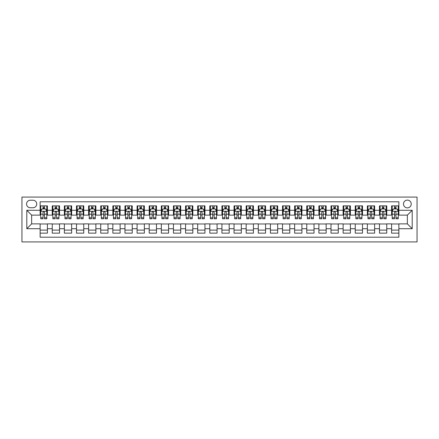 <?xml version="1.0" encoding="UTF-8"?>
<svg xmlns="http://www.w3.org/2000/svg" width="439" height="439" viewBox="0 0 439 439"><rect width="100%" height="100%" fill="white"/><g stroke="black" fill="none" stroke-linecap="round" stroke-linejoin="round"><path stroke-width="0.66" d="M407.354 200.107A3.88 3.88 0 0 0 403.474 203.987A3.88 3.88 0 0 0 407.354 207.867A3.88 3.88 0 0 0 411.233 203.987A3.88 3.88 0 0 0 407.354 200.107M21.95 241.922L417.05 241.922L417.05 197.078L21.95 197.078L21.95 241.922M398.87 205.864L391.599 205.864L391.599 210.286L386.754 210.286L386.754 215.137L391.599 215.137L391.599 210.286M386.754 210.286L386.754 205.864L379.477 205.864L379.477 210.286L374.632 210.286L374.632 215.137L379.477 215.137L379.477 210.286M374.632 210.286L374.632 205.864L367.361 205.864L367.361 210.286L362.51 210.286L362.51 215.137L367.361 215.137L367.361 210.286M362.51 210.286L362.51 205.864L355.239 205.864L355.239 210.286L350.393 210.286L350.393 215.137L355.239 215.137L355.239 210.286M350.393 210.286L350.393 205.864L343.122 205.864L343.122 210.286L338.271 210.286L338.271 215.137L343.122 215.137L343.122 210.286M338.271 210.286L338.271 205.864L331.001 205.864L331.001 210.286L326.155 210.286L326.155 215.137L331.001 215.137L331.001 210.286M326.155 210.286L326.155 205.864L318.879 205.864L318.879 210.286L314.033 210.286L314.033 215.137L318.879 215.137L318.879 210.286M314.033 210.286L314.033 205.864L306.762 205.864L306.762 210.286L301.911 210.286L301.911 215.137L306.762 215.137L306.762 210.286M301.911 210.286L301.911 205.864L294.64 205.864L294.64 210.286L289.795 210.286L289.795 215.137L294.64 215.137L294.64 210.286M289.795 210.286L289.795 205.864L282.524 205.864L282.524 210.286L277.673 210.286L277.673 215.137L282.524 215.137L282.524 210.286M277.673 210.286L277.673 205.864L270.402 205.864L270.402 210.286L265.557 210.286L265.557 215.137L270.402 215.137L270.402 210.286M265.557 210.286L265.557 205.864L258.28 205.864L258.28 210.286L253.435 210.286L253.435 215.137L258.28 215.137L258.28 210.286M253.435 210.286L253.435 205.864L246.164 205.864L246.164 210.286L241.313 210.286L241.313 215.137L246.164 215.137L246.164 210.286M241.313 210.286L241.313 205.864L234.042 205.864L234.042 210.286L229.196 210.286L229.196 215.137L234.042 215.137L234.042 210.286M229.196 210.286L229.196 205.864L221.925 205.864L221.925 210.286L217.075 210.286L217.075 215.137L221.925 215.137L221.925 210.286M217.075 210.286L217.075 205.864L209.804 205.864L209.804 210.286L204.958 210.286L204.958 215.137L209.804 215.137L209.804 210.286M204.958 210.286L204.958 205.864L197.687 205.864L197.687 210.286L192.836 210.286L192.836 215.137L197.687 215.137L197.687 210.286M192.836 210.286L192.836 205.864L185.565 205.864L185.565 210.286L180.72 210.286L180.72 215.137L185.565 215.137L185.565 210.286M180.72 210.286L180.72 205.864L173.443 205.864L173.443 210.286L168.598 210.286L168.598 215.137L173.443 215.137L173.443 210.286M168.598 210.286L168.598 205.864L161.327 205.864L161.327 210.286L156.476 210.286L156.476 215.137L161.327 215.137L161.327 210.286M156.476 210.286L156.476 205.864L149.205 205.864L149.205 210.286L144.36 210.286L144.36 215.137L149.205 215.137L149.205 210.286M144.36 210.286L144.36 205.864L137.089 205.864L137.089 210.286L132.238 210.286L132.238 215.137L137.089 215.137L137.089 210.286M132.238 210.286L132.238 205.864L124.967 205.864L124.967 210.286L120.121 210.286L120.121 215.137L124.967 215.137L124.967 210.286M120.121 210.286L120.121 205.864L112.845 205.864L112.845 210.286L107.999 210.286L107.999 215.137L112.845 215.137L112.845 210.286M107.999 210.286L107.999 205.864L100.729 205.864L100.729 210.286L95.878 210.286L95.878 215.137L100.729 215.137L100.729 210.286M95.878 210.286L95.878 205.864L88.607 205.864L88.607 210.286L83.761 210.286L83.761 215.137L88.607 215.137L88.607 210.286M83.761 210.286L83.761 205.864L76.49 205.864L76.49 210.286L71.639 210.286L71.639 215.137L76.49 215.137L76.49 210.286M71.639 210.286L71.639 205.864L64.368 205.864L64.368 210.286L59.523 210.286L59.523 215.137L64.368 215.137L64.368 210.286M59.523 210.286L59.523 205.864L52.246 205.864L52.246 215.137L47.401 215.137L47.401 205.864L40.13 205.864M40.13 233.136L47.401 233.136L47.401 223.863L52.246 223.863L52.246 233.136L59.523 233.136L59.523 223.863L64.368 223.863L64.368 228.714L59.523 228.714M64.368 228.714L64.368 233.136L71.639 233.136L71.639 223.863L76.49 223.863L76.49 228.714L71.639 228.714M76.49 228.714L76.49 233.136L83.761 233.136L83.761 223.863L88.607 223.863L88.607 228.714L83.761 228.714M88.607 228.714L88.607 233.136L95.878 233.136L95.878 223.863L100.729 223.863L100.729 228.714L95.878 228.714M100.729 228.714L100.729 233.136L107.999 233.136L107.999 223.863L112.845 223.863L112.845 228.714L107.999 228.714M112.845 228.714L112.845 233.136L120.121 233.136L120.121 223.863L124.967 223.863L124.967 228.714L120.121 228.714M124.967 228.714L124.967 233.136L132.238 233.136L132.238 223.863L137.089 223.863L137.089 228.714L132.238 228.714M137.089 228.714L137.089 233.136L144.36 233.136L144.36 223.863L149.205 223.863L149.205 228.714L144.36 228.714M149.205 228.714L149.205 233.136L156.476 233.136L156.476 223.863L161.327 223.863L161.327 228.714L156.476 228.714M161.327 228.714L161.327 233.136L168.598 233.136L168.598 223.863L173.443 223.863L173.443 228.714L168.598 228.714M173.443 228.714L173.443 233.136L180.72 233.136L180.72 223.863L185.565 223.863L185.565 228.714L180.72 228.714M185.565 228.714L185.565 233.136L192.836 233.136L192.836 223.863L197.687 223.863L197.687 228.714L192.836 228.714M197.687 228.714L197.687 233.136L204.958 233.136L204.958 223.863L209.804 223.863L209.804 228.714L204.958 228.714M209.804 228.714L209.804 233.136L217.075 233.136L217.075 223.863L221.925 223.863L221.925 228.714L217.075 228.714M221.925 228.714L221.925 233.136L229.196 233.136L229.196 223.863L234.042 223.863L234.042 228.714L229.196 228.714M234.042 228.714L234.042 233.136L241.313 233.136L241.313 223.863L246.164 223.863L246.164 228.714L241.313 228.714M246.164 228.714L246.164 233.136L253.435 233.136L253.435 223.863L258.28 223.863L258.28 228.714L253.435 228.714M258.28 228.714L258.28 233.136L265.557 233.136L265.557 223.863L270.402 223.863L270.402 228.714L265.557 228.714M270.402 228.714L270.402 233.136L277.673 233.136L277.673 223.863L282.524 223.863L282.524 228.714L277.673 228.714M282.524 228.714L282.524 233.136L289.795 233.136L289.795 223.863L294.64 223.863L294.64 228.714L289.795 228.714M294.64 228.714L294.64 233.136L301.911 233.136L301.911 223.863L306.762 223.863L306.762 228.714L301.911 228.714M306.762 228.714L306.762 233.136L314.033 233.136L314.033 223.863L318.879 223.863L318.879 228.714L314.033 228.714M318.879 228.714L318.879 233.136L326.155 233.136L326.155 223.863L331.001 223.863L331.001 228.714L326.155 228.714M331.001 228.714L331.001 233.136L338.271 233.136L338.271 223.863L343.122 223.863L343.122 228.714L338.271 228.714M343.122 228.714L343.122 233.136L350.393 233.136L350.393 223.863L355.239 223.863L355.239 228.714L350.393 228.714M355.239 228.714L355.239 233.136L362.51 233.136L362.51 223.863L367.361 223.863L367.361 228.714L362.51 228.714M367.361 228.714L367.361 233.136L374.632 233.136L374.632 223.863L379.477 223.863L379.477 228.714L374.632 228.714M379.477 228.714L379.477 233.136L386.754 233.136L386.754 223.863L391.599 223.863L391.599 228.714L386.754 228.714M30.313 207.746L32.98 207.746A3.759 3.759 0 0 0 36.733 203.987A3.759 3.759 0 0 0 32.98 200.228L30.313 200.228A3.759 3.759 0 0 0 26.554 203.987A3.759 3.759 0 0 0 30.313 207.746M398.87 210.286L398.87 201.803L40.13 201.803L40.13 215.137L31.646 215.137L31.646 223.863L40.13 223.863L40.13 237.197L398.87 237.197L398.87 223.863L407.354 223.863L407.354 215.137L398.87 215.137L398.87 210.286L412.205 210.286L412.205 228.714L398.87 228.714M40.13 228.714L26.795 228.714L26.795 210.286L40.13 210.286M391.599 228.714L391.599 233.136L398.87 233.136M40.13 208.893L40.734 208.893M43.038 208.893L44.493 208.893M46.797 208.893L47.401 208.893M40.13 215.017L40.734 215.017M43.038 215.017L44.493 215.017M46.797 215.017L47.401 215.017M40.13 223.983L47.401 223.983M40.13 230.107L47.401 230.107M52.246 215.017L52.856 215.017M55.16 215.017L56.615 215.017M58.914 215.017L59.523 215.017M52.246 208.893L52.856 208.893M55.16 208.893L56.615 208.893M58.914 208.893L59.523 208.893M52.246 223.983L59.523 223.983M52.246 230.107L59.523 230.107M64.368 223.983L71.639 223.983M64.368 230.107L71.639 230.107M64.368 208.893L64.972 208.893M67.277 208.893L68.731 208.893M71.036 208.893L71.639 208.893M64.368 215.017L64.972 215.017M67.277 215.017L68.731 215.017M71.036 215.017L71.639 215.017M76.49 223.983L83.761 223.983M76.49 230.107L83.761 230.107M76.49 208.893L77.094 208.893M79.399 208.893L80.853 208.893M83.152 208.893L83.761 208.893M76.49 215.017L77.094 215.017M79.399 215.017L80.853 215.017M83.152 215.017L83.761 215.017M88.607 223.983L95.878 223.983M88.607 230.107L95.878 230.107M88.607 208.893L89.216 208.893M91.515 208.893L92.969 208.893M95.274 208.893L95.878 208.893M88.607 215.017L89.216 215.017M91.515 215.017L92.969 215.017M95.274 215.017L95.878 215.017M100.729 223.983L107.999 223.983M100.729 230.107L107.999 230.107M100.729 208.893L101.332 208.893M103.637 208.893L105.091 208.893M107.396 208.893L107.999 208.893M100.729 215.017L101.332 215.017M103.637 215.017L105.091 215.017M107.396 215.017L107.999 215.017M112.845 223.983L120.121 223.983M112.845 230.107L120.121 230.107M112.845 208.893L113.454 208.893M115.753 208.893L117.213 208.893M119.512 208.893L120.121 208.893M112.845 215.017L113.454 215.017M115.753 215.017L117.213 215.017M119.512 215.017L120.121 215.017M124.967 223.983L132.238 223.983M124.967 230.107L132.238 230.107M124.967 208.893L125.57 208.893M127.875 208.893L129.329 208.893M131.634 208.893L132.238 208.893M124.967 215.017L125.57 215.017M127.875 215.017L129.329 215.017M131.634 215.017L132.238 215.017M137.089 223.983L144.36 223.983M137.089 230.107L144.36 230.107M137.089 208.893L137.692 208.893M139.997 208.893L141.451 208.893M143.751 208.893L144.36 208.893M137.089 215.017L137.692 215.017M139.997 215.017L141.451 215.017M143.751 215.017L144.36 215.017M149.205 223.983L156.476 223.983M149.205 230.107L156.476 230.107M149.205 208.893L149.814 208.893M152.113 208.893L153.568 208.893M155.872 208.893L156.476 208.893M149.205 215.017L149.814 215.017M152.113 215.017L153.568 215.017M155.872 215.017L156.476 215.017M161.327 223.983L168.598 223.983M161.327 230.107L168.598 230.107M161.327 208.893L161.931 208.893M164.235 208.893L165.69 208.893M167.989 208.893L168.598 208.893M161.327 215.017L161.931 215.017M164.235 215.017L165.69 215.017M167.989 215.017L168.598 215.017M173.443 223.983L180.72 223.983M173.443 230.107L180.72 230.107M173.443 208.893L174.053 208.893M176.352 208.893L177.806 208.893M180.111 208.893L180.72 208.893M173.443 215.017L174.053 215.017M176.352 215.017L177.806 215.017M180.111 215.017L180.72 215.017M185.565 223.983L192.836 223.983M185.565 230.107L192.836 230.107M185.565 208.893L186.169 208.893M188.474 208.893L189.928 208.893M192.233 208.893L192.836 208.893M185.565 215.017L186.169 215.017M188.474 215.017L189.928 215.017M192.233 215.017L192.836 215.017M197.687 223.983L204.958 223.983M197.687 230.107L204.958 230.107M197.687 208.893L198.291 208.893M200.596 208.893L202.05 208.893M204.349 208.893L204.958 208.893M197.687 215.017L198.291 215.017M200.596 215.017L202.05 215.017M204.349 215.017L204.958 215.017M209.804 223.983L217.075 223.983M209.804 230.107L217.075 230.107M209.804 208.893L210.413 208.893M212.712 208.893L214.166 208.893M216.471 208.893L217.075 208.893M209.804 215.017L210.413 215.017M212.712 215.017L214.166 215.017M216.471 215.017L217.075 215.017M221.925 223.983L229.196 223.983M221.925 230.107L229.196 230.107M221.925 208.893L222.529 208.893M224.834 208.893L226.288 208.893M228.587 208.893L229.196 208.893M221.925 215.017L222.529 215.017M224.834 215.017L226.288 215.017M228.587 215.017L229.196 215.017M234.042 223.983L241.313 223.983M234.042 230.107L241.313 230.107M234.042 208.893L234.651 208.893M236.95 208.893L238.404 208.893M240.709 208.893L241.313 208.893M234.042 215.017L234.651 215.017M236.95 215.017L238.404 215.017M240.709 215.017L241.313 215.017M246.164 223.983L253.435 223.983M246.164 230.107L253.435 230.107M246.164 208.893L246.767 208.893M249.072 208.893L250.526 208.893M252.831 208.893L253.435 208.893M246.164 215.017L246.767 215.017M249.072 215.017L250.526 215.017M252.831 215.017L253.435 215.017M258.28 223.983L265.557 223.983M258.28 230.107L265.557 230.107M258.28 208.893L258.889 208.893M261.194 208.893L262.648 208.893M264.947 208.893L265.557 208.893M258.28 215.017L258.889 215.017M261.194 215.017L262.648 215.017M264.947 215.017L265.557 215.017M270.402 223.983L277.673 223.983M270.402 230.107L277.673 230.107M270.402 208.893L271.011 208.893M273.31 208.893L274.765 208.893M277.069 208.893L277.673 208.893M270.402 215.017L271.011 215.017M273.31 215.017L274.765 215.017M277.069 215.017L277.673 215.017M282.524 223.983L289.795 223.983M282.524 230.107L289.795 230.107M282.524 208.893L283.128 208.893M285.432 208.893L286.886 208.893M289.186 208.893L289.795 208.893M282.524 215.017L283.128 215.017M285.432 215.017L286.886 215.017M289.186 215.017L289.795 215.017M294.64 223.983L301.911 223.983M294.64 230.107L301.911 230.107M294.64 208.893L295.249 208.893M297.549 208.893L299.003 208.893M301.308 208.893L301.911 208.893M294.64 215.017L295.249 215.017M297.549 215.017L299.003 215.017M301.308 215.017L301.911 215.017M306.762 223.983L314.033 223.983M306.762 230.107L314.033 230.107M306.762 208.893L307.366 208.893M309.671 208.893L311.125 208.893M313.43 208.893L314.033 208.893M306.762 215.017L307.366 215.017M309.671 215.017L311.125 215.017M313.43 215.017L314.033 215.017M318.879 223.983L326.155 223.983M318.879 230.107L326.155 230.107M318.879 208.893L319.488 208.893M321.787 208.893L323.247 208.893M325.546 208.893L326.155 208.893M318.879 215.017L319.488 215.017M321.787 215.017L323.247 215.017M325.546 215.017L326.155 215.017M331.001 223.983L338.271 223.983M331.001 230.107L338.271 230.107M331.001 208.893L331.604 208.893M333.909 208.893L335.363 208.893M337.668 208.893L338.271 208.893M331.001 215.017L331.604 215.017M333.909 215.017L335.363 215.017M337.668 215.017L338.271 215.017M343.122 223.983L350.393 223.983M343.122 230.107L350.393 230.107M343.122 208.893L343.726 208.893M346.031 208.893L347.485 208.893M349.784 208.893L350.393 208.893M343.122 215.017L343.726 215.017M346.031 215.017L347.485 215.017M349.784 215.017L350.393 215.017M355.239 223.983L362.51 223.983M355.239 230.107L362.51 230.107M355.239 208.893L355.848 208.893M358.147 208.893L359.601 208.893M361.906 208.893L362.51 208.893M355.239 215.017L355.848 215.017M358.147 215.017L359.601 215.017M361.906 215.017L362.51 215.017M367.361 223.983L374.632 223.983M367.361 230.107L374.632 230.107M367.361 208.893L367.964 208.893M370.269 208.893L371.723 208.893M374.028 208.893L374.632 208.893M367.361 215.017L367.964 215.017M370.269 215.017L371.723 215.017M374.028 215.017L374.632 215.017M379.477 223.983L386.754 223.983M379.477 230.107L386.754 230.107M379.477 208.893L380.086 208.893M382.385 208.893L383.84 208.893M386.144 208.893L386.754 208.893M379.477 215.017L380.086 215.017M382.385 215.017L383.84 215.017M386.144 215.017L386.754 215.017M391.599 223.983L398.87 223.983M391.599 230.107L398.87 230.107M391.599 208.893L392.203 208.893M394.507 208.893L395.962 208.893M398.266 208.893L398.87 208.893M391.599 215.017L392.203 215.017M394.507 215.017L395.962 215.017M398.266 215.017L398.87 215.017M31.646 215.137L26.795 210.286M31.646 223.863L26.795 228.714M412.205 210.286L407.354 215.137M412.205 228.714L407.354 223.863M44.493 207.438L43.038 207.438M46.797 217.782L44.493 217.782L44.493 218.77L46.797 218.77L46.797 211.378L45.585 208.959L41.946 208.959L40.734 211.378L40.734 218.77L43.038 218.77L43.038 217.782L40.734 217.782M40.734 211.378L40.734 205.864M46.797 211.378L46.797 205.864M43.038 208.959L43.038 205.864M44.493 205.864L44.493 208.959M44.493 217.782L44.493 212.289C44.01 211.357 43.521 211.357 43.038 212.289L43.038 217.782M56.615 207.438L55.16 207.438M58.914 217.782L56.615 217.782L56.615 218.77L58.914 218.77L58.914 211.378L57.701 208.959L54.068 208.959L52.856 211.378L52.856 218.77L55.16 218.77L55.16 217.782L52.856 217.782M52.856 211.378L52.856 205.864M58.914 211.378L58.914 205.864M55.16 208.959L55.16 205.864M56.615 205.864L56.615 208.959M56.615 217.782L56.615 212.289C56.126 211.357 55.643 211.357 55.16 212.289L55.16 217.782M68.731 207.438L67.277 207.438M71.036 217.782L68.731 217.782L68.731 218.77L71.036 218.77L71.036 211.378L69.823 208.959L66.185 208.959L64.972 211.378L64.972 218.77L67.277 218.77L67.277 217.782L64.972 217.782M64.972 211.378L64.972 205.864M71.036 211.378L71.036 205.864M67.277 208.959L67.277 205.864M68.731 205.864L68.731 208.959M68.731 217.782L68.731 212.289C68.248 211.357 67.765 211.357 67.277 212.289L67.277 217.782M80.853 207.438L79.399 207.438M83.152 217.782L80.853 217.782L80.853 218.77L83.152 218.77L83.152 211.378L81.945 208.959L78.307 208.959L77.094 211.378L77.094 218.77L79.399 218.77L79.399 217.782L77.094 217.782M77.094 211.378L77.094 205.864M83.152 211.378L83.152 205.864M79.399 208.959L79.399 205.864M80.853 205.864L80.853 208.959M80.853 217.782L80.853 212.289C80.37 211.357 79.882 211.357 79.399 212.289L79.399 217.782M92.969 207.438L91.515 207.438M95.274 217.782L92.969 217.782L92.969 218.77L95.274 218.77L95.274 211.378L94.061 208.959L90.429 208.959L89.216 211.378L89.216 218.77L91.515 218.77L91.515 217.782L89.216 217.782M89.216 211.378L89.216 205.864M95.274 211.378L95.274 205.864M91.515 208.959L91.515 205.864M92.969 205.864L92.969 208.959M92.969 217.782L92.969 212.289C92.486 211.357 92.003 211.357 91.515 212.289L91.515 217.782M105.091 207.438L103.637 207.438M107.396 217.782L105.091 217.782L105.091 218.77L107.396 218.77L107.396 211.378L106.183 208.959L102.545 208.959L101.332 211.378L101.332 218.77L103.637 218.77L103.637 217.782L101.332 217.782M101.332 211.378L101.332 205.864M107.396 211.378L107.396 205.864M103.637 208.959L103.637 205.864M105.091 205.864L105.091 208.959M105.091 217.782L105.091 212.289C104.608 211.357 104.12 211.357 103.637 212.289L103.637 217.782M117.213 207.438L115.753 207.438M119.512 217.782L117.213 217.782L117.213 218.77L119.512 218.77L119.512 211.378L118.3 208.959L114.667 208.959L113.454 211.378L113.454 218.77L115.753 218.77L115.753 217.782L113.454 217.782M113.454 211.378L113.454 205.864M119.512 211.378L119.512 205.864M115.753 208.959L115.753 205.864M117.213 205.864L117.213 208.959M117.213 217.782L117.213 212.289C116.725 211.357 116.242 211.357 115.753 212.289L115.753 217.782M129.329 207.438L127.875 207.438M131.634 217.782L129.329 217.782L129.329 218.77L131.634 218.77L131.634 211.378L130.421 208.959L126.783 208.959L125.57 211.378L125.57 218.77L127.875 218.77L127.875 217.782L125.57 217.782M125.57 211.378L125.57 205.864M131.634 211.378L131.634 205.864M127.875 208.959L127.875 205.864M129.329 205.864L129.329 208.959M129.329 217.782L129.329 212.289C128.846 211.357 128.364 211.357 127.875 212.289L127.875 217.782M141.451 207.438L139.997 207.438M143.751 217.782L141.451 217.782L141.451 218.77L143.751 218.77L143.751 211.378L142.538 208.959L138.905 208.959L137.692 211.378L137.692 218.77L139.997 218.77L139.997 217.782L137.692 217.782M137.692 211.378L137.692 205.864M143.751 211.378L143.751 205.864M139.997 208.959L139.997 205.864M141.451 205.864L141.451 208.959M141.451 217.782L141.451 212.289C140.963 211.357 140.48 211.357 139.997 212.289L139.997 217.782M153.568 207.438L152.113 207.438M155.872 217.782L153.568 217.782L153.568 218.77L155.872 218.77L155.872 211.378L154.66 208.959L151.021 208.959L149.814 211.378L149.814 218.77L152.113 218.77L152.113 217.782L149.814 217.782M149.814 211.378L149.814 205.864M155.872 211.378L155.872 205.864M152.113 208.959L152.113 205.864M153.568 205.864L153.568 208.959M153.568 217.782L153.568 212.289C153.085 211.357 152.602 211.357 152.113 212.289L152.113 217.782M165.69 207.438L164.235 207.438M167.989 217.782L165.69 217.782L165.69 218.77L167.989 218.77L167.989 211.378L166.782 208.959L163.143 208.959L161.931 211.378L161.931 218.77L164.235 218.77L164.235 217.782L161.931 217.782M161.931 211.378L161.931 205.864M167.989 211.378L167.989 205.864M164.235 208.959L164.235 205.864M165.69 205.864L165.69 208.959M165.69 217.782L165.69 212.289C165.207 211.357 164.718 211.357 164.235 212.289L164.235 217.782M177.806 207.438L176.352 207.438M180.111 217.782L177.806 217.782L177.806 218.77L180.111 218.77L180.111 211.378L178.898 208.959L175.265 208.959L174.053 211.378L174.053 218.77L176.352 218.77L176.352 217.782L174.053 217.782M174.053 211.378L174.053 205.864M180.111 211.378L180.111 205.864M176.352 208.959L176.352 205.864M177.806 205.864L177.806 208.959M177.806 217.782L177.806 212.289C177.323 211.357 176.84 211.357 176.352 212.289L176.352 217.782M189.928 207.438L188.474 207.438M192.233 217.782L189.928 217.782L189.928 218.77L192.233 218.77L192.233 211.378L191.02 208.959L187.382 208.959L186.169 211.378L186.169 218.77L188.474 218.77L188.474 217.782L186.169 217.782M186.169 211.378L186.169 205.864M192.233 211.378L192.233 205.864M188.474 208.959L188.474 205.864M189.928 205.864L189.928 208.959M189.928 217.782L189.928 212.289C189.445 211.357 188.957 211.357 188.474 212.289L188.474 217.782M202.05 207.438L200.596 207.438M204.349 217.782L202.05 217.782L202.05 218.77L204.349 218.77L204.349 211.378L203.136 208.959L199.504 208.959L198.291 211.378L198.291 218.77L200.596 218.77L200.596 217.782L198.291 217.782M198.291 211.378L198.291 205.864M204.349 211.378L204.349 205.864M200.596 208.959L200.596 205.864M202.05 205.864L202.05 208.959M202.05 217.782L202.05 212.289C201.561 211.357 201.078 211.357 200.596 212.289L200.596 217.782M214.166 207.438L212.712 207.438M216.471 217.782L214.166 217.782L214.166 218.77L216.471 218.77L216.471 211.378L215.258 208.959L211.62 208.959L210.413 211.378L210.413 218.77L212.712 218.77L212.712 217.782L210.413 217.782M210.413 211.378L210.413 205.864M216.471 211.378L216.471 205.864M212.712 208.959L212.712 205.864M214.166 205.864L214.166 208.959M214.166 217.782L214.166 212.289C213.683 211.357 213.2 211.357 212.712 212.289L212.712 217.782M226.288 207.438L224.834 207.438M228.587 217.782L226.288 217.782L226.288 218.77L228.587 218.77L228.587 211.378L227.38 208.959L223.742 208.959L222.529 211.378L222.529 218.77L224.834 218.77L224.834 217.782L222.529 217.782M222.529 211.378L222.529 205.864M228.587 211.378L228.587 205.864M224.834 208.959L224.834 205.864M226.288 205.864L226.288 208.959M226.288 217.782L226.288 212.289C225.805 211.357 225.317 211.357 224.834 212.289L224.834 217.782M238.404 207.438L236.95 207.438M240.709 217.782L238.404 217.782L238.404 218.77L240.709 218.77L240.709 211.378L239.496 208.959L235.864 208.959L234.651 211.378L234.651 218.77L236.95 218.77L236.95 217.782L234.651 217.782M234.651 211.378L234.651 205.864M240.709 211.378L240.709 205.864M236.95 208.959L236.95 205.864M238.404 205.864L238.404 208.959M238.404 217.782L238.404 212.289C237.922 211.357 237.439 211.357 236.95 212.289L236.95 217.782M250.526 207.438L249.072 207.438M252.831 217.782L250.526 217.782L250.526 218.77L252.831 218.77L252.831 211.378L251.618 208.959L247.98 208.959L246.767 211.378L246.767 218.77L249.072 218.77L249.072 217.782L246.767 217.782M246.767 211.378L246.767 205.864M252.831 211.378L252.831 205.864M249.072 208.959L249.072 205.864M250.526 205.864L250.526 208.959M250.526 217.782L250.526 212.289C250.043 211.357 249.555 211.357 249.072 212.289L249.072 217.782M262.648 207.438L261.194 207.438M264.947 217.782L262.648 217.782L262.648 218.77L264.947 218.77L264.947 211.378L263.735 208.959L260.102 208.959L258.889 211.378L258.889 218.77L261.194 218.77L261.194 217.782L258.889 217.782M258.889 211.378L258.889 205.864M264.947 211.378L264.947 205.864M261.194 208.959L261.194 205.864M262.648 205.864L262.648 208.959M262.648 217.782L262.648 212.289C262.16 211.357 261.677 211.357 261.194 212.289L261.194 217.782M274.765 207.438L273.31 207.438M277.069 217.782L274.765 217.782L274.765 218.77L277.069 218.77L277.069 211.378L275.857 208.959L272.218 208.959L271.011 211.378L271.011 218.77L273.31 218.77L273.31 217.782L271.011 217.782M271.011 211.378L271.011 205.864M277.069 211.378L277.069 205.864M273.31 208.959L273.31 205.864M274.765 205.864L274.765 208.959M274.765 217.782L274.765 212.289C274.282 211.357 273.799 211.357 273.31 212.289L273.31 217.782M286.886 207.438L285.432 207.438M289.186 217.782L286.886 217.782L286.886 218.77L289.186 218.77L289.186 211.378L287.979 208.959L284.34 208.959L283.128 211.378L283.128 218.77L285.432 218.77L285.432 217.782L283.128 217.782M283.128 211.378L283.128 205.864M289.186 211.378L289.186 205.864M285.432 208.959L285.432 205.864M286.886 205.864L286.886 208.959M286.886 217.782L286.886 212.289C286.404 211.357 285.915 211.357 285.432 212.289L285.432 217.782M299.003 207.438L297.549 207.438M301.308 217.782L299.003 217.782L299.003 218.77L301.308 218.77L301.308 211.378L300.095 208.959L296.462 208.959L295.249 211.378L295.249 218.77L297.549 218.77L297.549 217.782L295.249 217.782M295.249 211.378L295.249 205.864M301.308 211.378L301.308 205.864M297.549 208.959L297.549 205.864M299.003 205.864L299.003 208.959M299.003 217.782L299.003 212.289C298.52 211.357 298.037 211.357 297.549 212.289L297.549 217.782M311.125 207.438L309.671 207.438M313.43 217.782L311.125 217.782L311.125 218.77L313.43 218.77L313.43 211.378L312.217 208.959L308.579 208.959L307.366 211.378L307.366 218.77L309.671 218.77L309.671 217.782L307.366 217.782M307.366 211.378L307.366 205.864M313.43 211.378L313.43 205.864M309.671 208.959L309.671 205.864M311.125 205.864L311.125 208.959M311.125 217.782L311.125 212.289C310.642 211.357 310.154 211.357 309.671 212.289L309.671 217.782M323.247 207.438L321.787 207.438M325.546 217.782L323.247 217.782L323.247 218.77L325.546 218.77L325.546 211.378L324.333 208.959L320.7 208.959L319.488 211.378L319.488 218.77L321.787 218.77L321.787 217.782L319.488 217.782M319.488 211.378L319.488 205.864M325.546 211.378L325.546 205.864M321.787 208.959L321.787 205.864M323.247 205.864L323.247 208.959M323.247 217.782L323.247 212.289C322.758 211.357 322.275 211.357 321.787 212.289L321.787 217.782M335.363 207.438L333.909 207.438M337.668 217.782L335.363 217.782L335.363 218.77L337.668 218.77L337.668 211.378L336.455 208.959L332.817 208.959L331.604 211.378L331.604 218.77L333.909 218.77L333.909 217.782L331.604 217.782M331.604 211.378L331.604 205.864M337.668 211.378L337.668 205.864M333.909 208.959L333.909 205.864M335.363 205.864L335.363 208.959M335.363 217.782L335.363 212.289C334.88 211.357 334.397 211.357 333.909 212.289L333.909 217.782M347.485 207.438L346.031 207.438M349.784 217.782L347.485 217.782L347.485 218.77L349.784 218.77L349.784 211.378L348.571 208.959L344.939 208.959L343.726 211.378L343.726 218.77L346.031 218.77L346.031 217.782L343.726 217.782M343.726 211.378L343.726 205.864M349.784 211.378L349.784 205.864M346.031 208.959L346.031 205.864M347.485 205.864L347.485 208.959M347.485 217.782L347.485 212.289C346.997 211.357 346.514 211.357 346.031 212.289L346.031 217.782M359.601 207.438L358.147 207.438M361.906 217.782L359.601 217.782L359.601 218.77L361.906 218.77L361.906 211.378L360.693 208.959L357.055 208.959L355.848 211.378L355.848 218.77L358.147 218.77L358.147 217.782L355.848 217.782M355.848 211.378L355.848 205.864M361.906 211.378L361.906 205.864M358.147 208.959L358.147 205.864M359.601 205.864L359.601 208.959M359.601 217.782L359.601 212.289C359.118 211.357 358.636 211.357 358.147 212.289L358.147 217.782M371.723 207.438L370.269 207.438M374.028 217.782L371.723 217.782L371.723 218.77L374.028 218.77L374.028 211.378L372.815 208.959L369.177 208.959L367.964 211.378L367.964 218.77L370.269 218.77L370.269 217.782L367.964 217.782M367.964 211.378L367.964 205.864M374.028 211.378L374.028 205.864M370.269 208.959L370.269 205.864M371.723 205.864L371.723 208.959M371.723 217.782L371.723 212.289C371.24 211.357 370.752 211.357 370.269 212.289L370.269 217.782M383.84 207.438L382.385 207.438M386.144 217.782L383.84 217.782L383.84 218.77L386.144 218.77L386.144 211.378L384.932 208.959L381.299 208.959L380.086 211.378L380.086 218.77L382.385 218.77L382.385 217.782L380.086 217.782M380.086 211.378L380.086 205.864M386.144 211.378L386.144 205.864M382.385 208.959L382.385 205.864M383.84 205.864L383.84 208.959M383.84 217.782L383.84 212.289C383.357 211.357 382.874 211.357 382.385 212.289L382.385 217.782M395.962 207.438L394.507 207.438M398.266 217.782L395.962 217.782L395.962 218.77L398.266 218.77L398.266 211.378L397.054 208.959L393.415 208.959L392.203 211.378L392.203 218.77L394.507 218.77L394.507 217.782L392.203 217.782M392.203 211.378L392.203 205.864M398.266 211.378L398.266 205.864M394.507 208.959L394.507 205.864M395.962 205.864L395.962 208.959M395.962 217.782L395.962 212.289C395.479 211.357 394.99 211.357 394.507 212.289L394.507 217.782M52.246 228.714L47.401 228.714M52.246 210.286L47.401 210.286M46.764 211.318L40.767 211.318M40.734 209.622L41.612 209.622M45.919 209.622L46.797 209.622M43.038 214.188L40.734 214.188M46.797 214.188L44.493 214.188M44.493 208.212L43.038 208.212M58.886 211.318L52.883 211.318M52.856 209.622L53.734 209.622M58.036 209.622L58.914 209.622M55.16 214.188L52.856 214.188M58.914 214.188L56.615 214.188M56.615 208.212L55.16 208.212M71.003 211.318L65.005 211.318M64.972 209.622L65.855 209.622M70.158 209.622L71.036 209.622M67.277 214.188L64.972 214.188M71.036 214.188L68.731 214.188M68.731 208.212L67.277 208.212M83.125 211.318L77.127 211.318M77.094 209.622L77.972 209.622M82.274 209.622L83.152 209.622M79.399 214.188L77.094 214.188M83.152 214.188L80.853 214.188M80.853 208.212L79.399 208.212M95.241 211.318L89.243 211.318M89.216 209.622L90.094 209.622M94.396 209.622L95.274 209.622M91.515 214.188L89.216 214.188M95.274 214.188L92.969 214.188M92.969 208.212L91.515 208.212M107.363 211.318L101.365 211.318M101.332 209.622L102.21 209.622M106.512 209.622L107.396 209.622M103.637 214.188L101.332 214.188M107.396 214.188L105.091 214.188M105.091 208.212L103.637 208.212M119.485 211.318L113.481 211.318M113.454 209.622L114.332 209.622M118.634 209.622L119.512 209.622M115.753 214.188L113.454 214.188M119.512 214.188L117.213 214.188M117.213 208.212L115.753 208.212M131.601 211.318L125.603 211.318M125.57 209.622L126.454 209.622M130.756 209.622L131.634 209.622M127.875 214.188L125.57 214.188M131.634 214.188L129.329 214.188M129.329 208.212L127.875 208.212M143.723 211.318L137.725 211.318M137.692 209.622L138.57 209.622M142.873 209.622L143.751 209.622M139.997 214.188L137.692 214.188M143.751 214.188L141.451 214.188M141.451 208.212L139.997 208.212M155.84 211.318L149.842 211.318M149.814 209.622L150.692 209.622M154.994 209.622L155.872 209.622M152.113 214.188L149.814 214.188M155.872 214.188L153.568 214.188M153.568 208.212L152.113 208.212M167.961 211.318L161.964 211.318M161.931 209.622L162.809 209.622M167.111 209.622L167.989 209.622M164.235 214.188L161.931 214.188M167.989 214.188L165.69 214.188M165.69 208.212L164.235 208.212M180.083 211.318L174.08 211.318M174.053 209.622L174.931 209.622M179.233 209.622L180.111 209.622M176.352 214.188L174.053 214.188M180.111 214.188L177.806 214.188M177.806 208.212L176.352 208.212M192.2 211.318L186.202 211.318M186.169 209.622L187.047 209.622M191.355 209.622L192.233 209.622M188.474 214.188L186.169 214.188M192.233 214.188L189.928 214.188M189.928 208.212L188.474 208.212M204.322 211.318L198.318 211.318M198.291 209.622L199.169 209.622M203.471 209.622L204.349 209.622M200.596 214.188L198.291 214.188M204.349 214.188L202.05 214.188M202.05 208.212L200.596 208.212M216.438 211.318L210.44 211.318M210.413 209.622L211.291 209.622M215.593 209.622L216.471 209.622M212.712 214.188L210.413 214.188M216.471 214.188L214.166 214.188M214.166 208.212L212.712 208.212M228.56 211.318L222.562 211.318M222.529 209.622L223.407 209.622M227.709 209.622L228.587 209.622M224.834 214.188L222.529 214.188M228.587 214.188L226.288 214.188M226.288 208.212L224.834 208.212M240.682 211.318L234.678 211.318M234.651 209.622L235.529 209.622M239.831 209.622L240.709 209.622M236.95 214.188L234.651 214.188M240.709 214.188L238.404 214.188M238.404 208.212L236.95 208.212M252.798 211.318L246.8 211.318M246.767 209.622L247.645 209.622M251.953 209.622L252.831 209.622M249.072 214.188L246.767 214.188M252.831 214.188L250.526 214.188M250.526 208.212L249.072 208.212M264.92 211.318L258.917 211.318M258.889 209.622L259.767 209.622M264.069 209.622L264.947 209.622M261.194 214.188L258.889 214.188M264.947 214.188L262.648 214.188M262.648 208.212L261.194 208.212M277.036 211.318L271.039 211.318M271.011 209.622L271.889 209.622M276.191 209.622L277.069 209.622M273.31 214.188L271.011 214.188M277.069 214.188L274.765 214.188M274.765 208.212L273.31 208.212M289.158 211.318L283.16 211.318M283.128 209.622L284.006 209.622M288.308 209.622L289.186 209.622M285.432 214.188L283.128 214.188M289.186 214.188L286.886 214.188M286.886 208.212L285.432 208.212M301.275 211.318L295.277 211.318M295.249 209.622L296.127 209.622M300.43 209.622L301.308 209.622M297.549 214.188L295.249 214.188M301.308 214.188L299.003 214.188M299.003 208.212L297.549 208.212M313.397 211.318L307.399 211.318M307.366 209.622L308.244 209.622M312.546 209.622L313.43 209.622M309.671 214.188L307.366 214.188M313.43 214.188L311.125 214.188M311.125 208.212L309.671 208.212M325.519 211.318L319.515 211.318M319.488 209.622L320.366 209.622M324.668 209.622L325.546 209.622M321.787 214.188L319.488 214.188M325.546 214.188L323.247 214.188M323.247 208.212L321.787 208.212M337.635 211.318L331.637 211.318M331.604 209.622L332.488 209.622M336.79 209.622L337.668 209.622M333.909 214.188L331.604 214.188M337.668 214.188L335.363 214.188M335.363 208.212L333.909 208.212M349.757 211.318L343.759 211.318M343.726 209.622L344.604 209.622M348.906 209.622L349.784 209.622M346.031 214.188L343.726 214.188M349.784 214.188L347.485 214.188M347.485 208.212L346.031 208.212M361.873 211.318L355.875 211.318M355.848 209.622L356.726 209.622M361.028 209.622L361.906 209.622M358.147 214.188L355.848 214.188M361.906 214.188L359.601 214.188M359.601 208.212L358.147 208.212M373.995 211.318L367.997 211.318M367.964 209.622L368.842 209.622M373.145 209.622L374.028 209.622M370.269 214.188L367.964 214.188M374.028 214.188L371.723 214.188M371.723 208.212L370.269 208.212M386.117 211.318L380.114 211.318M380.086 209.622L380.964 209.622M385.266 209.622L386.144 209.622M382.385 214.188L380.086 214.188M386.144 214.188L383.84 214.188M383.84 208.212L382.385 208.212M398.233 211.318L392.236 211.318M392.203 209.622L393.081 209.622M397.388 209.622L398.266 209.622M394.507 214.188L392.203 214.188M398.266 214.188L395.962 214.188M395.962 208.212L394.507 208.212"/></g></svg>
